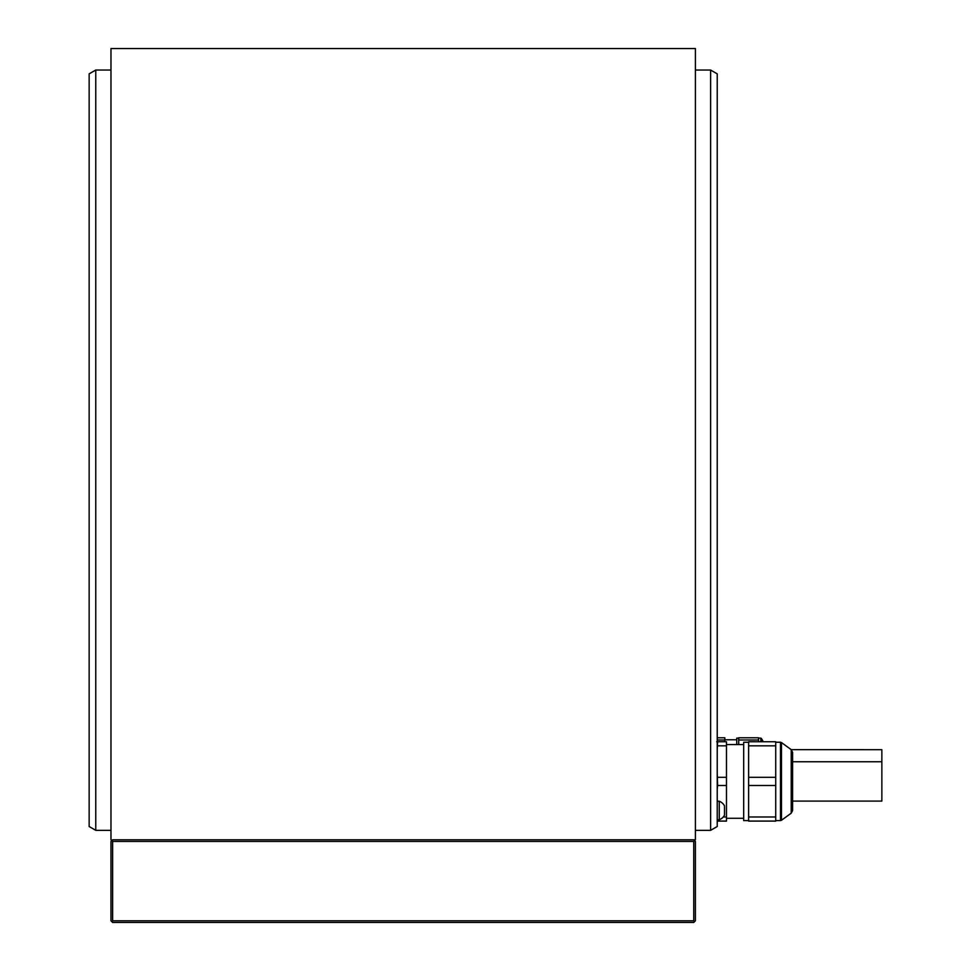 <?xml version="1.0" encoding="UTF-8"?>
<svg xmlns="http://www.w3.org/2000/svg" width="971" height="971" viewBox="0 0 971 971"><rect width="100%" height="100%" fill="white"/><g stroke="black" fill="none" stroke-linecap="round" stroke-linejoin="round"><path stroke-width="1.46" d="M111.799 921.625L112.624 920.799L693.755 920.799L694.581 921.625L693.755 922.45L112.624 922.45L110.973 920.799L110.973 841.456L112.624 839.806L695.406 839.806L112.624 839.806M110.973 839.806L110.973 48.55L695.406 48.55L695.406 839.806M695.406 70.033L710.614 70.033L710.614 830.339L695.406 830.339M95.765 830.339L89.15 826.527L89.15 73.857L95.765 70.033L95.765 830.339L110.973 830.339M95.765 70.033L110.973 70.033M719.268 819.767A9.904 9.904 0 0 0 724.5 815.13L724.5 805.881A9.904 9.904 0 0 0 719.268 801.245L719.268 819.767L717.229 819.767L717.229 73.857L717.229 826.527L710.614 830.339M717.229 819.767L717.229 821.09L726.478 821.09L726.478 816.987L723.225 816.987M717.63 819.767L717.63 821.09M717.229 773.887L717.63 785.503L726.478 785.503L726.478 816.987M717.63 785.503L717.229 788.95M89.15 799.764L89.15 100.62M717.229 737.778L724.827 737.778L724.827 741.747M724.827 739.999L717.229 739.999M736.734 739.768L724.827 739.768M736.734 739.186L736.734 744.563L736.734 738.118L738.713 738.118M738.713 744.563L738.713 737.778L758.545 737.778L758.545 741.747M758.545 739.999L738.713 739.999M791.231 813.176L792.591 810.494L792.591 752.331L791.231 749.661L781.461 742.56L781.461 820.277L791.231 813.176L791.231 749.661L881.85 749.685L881.85 801.087L792.591 801.087M726.478 785.503L726.478 741.747L717.63 741.747L717.229 749.284M726.478 745.837L717.63 745.837M717.63 777.322L726.478 777.322M716.732 741.747L717.63 741.747M748.629 742.245L743.677 742.245L743.677 820.592L748.629 820.592M748.629 745.837L748.629 741.747L775.732 741.747L775.732 745.837L748.629 745.837L748.629 821.09L775.732 821.09L775.732 745.837M748.629 816.987L775.732 816.987M775.732 785.503L748.629 785.503M748.629 777.322L775.732 777.322M792.591 752.331L792.591 756.458M112.624 920.799L112.624 841.456L693.755 841.456L694.581 840.631L693.755 839.806M112.624 841.456L111.799 840.631M694.581 921.625L695.406 920.799L695.406 841.456L694.581 840.631M693.755 920.799L693.755 841.456M760.815 741.747L760.815 738.118L758.545 738.118M763.291 741.747L761.385 738.446L761.385 741.747M781.461 820.277L780.49 820.592L780.49 742.245L775.732 742.245M717.229 73.857L710.614 70.033M726.478 744.563L743.677 744.563M781.461 742.56L780.49 742.245M792.591 761.75L881.85 761.75M780.49 820.592L775.732 820.592M726.478 818.274L743.677 818.274M719.268 801.245L717.229 801.245"/></g></svg>
